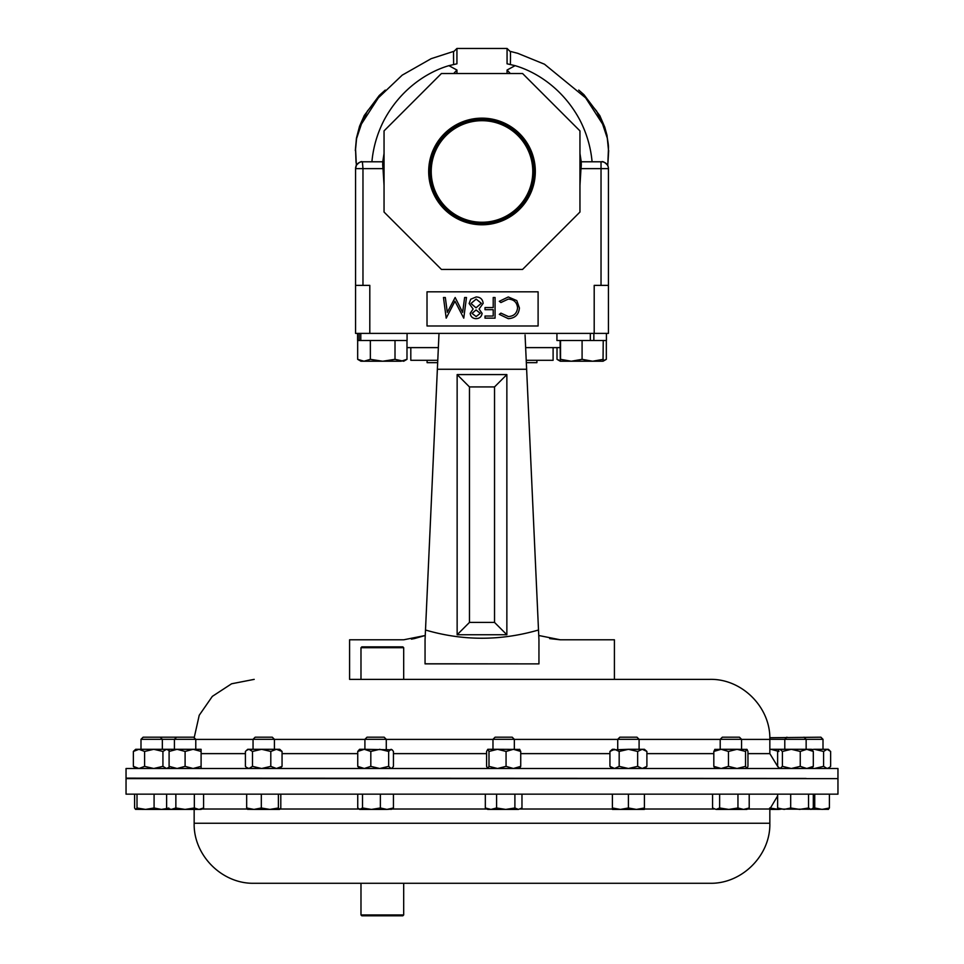 <?xml version="1.0" encoding="UTF-8"?>
<svg xmlns="http://www.w3.org/2000/svg" width="964" height="964" viewBox="0 0 964 964"><rect width="100%" height="100%" fill="white"/><g stroke="black" fill="none" stroke-linecap="round" stroke-linejoin="round"><path stroke-width="1.45" d="M533.899 171.472A51.899 51.899 0 0 0 482 119.572A51.899 51.899 0 0 0 430.101 171.472A51.899 51.899 0 0 0 482 223.359A51.899 51.899 0 0 0 533.899 171.472M532.779 171.472A50.779 50.779 0 0 0 482 120.693A50.779 50.779 0 0 0 431.221 171.472A50.779 50.779 0 0 0 482 222.25A50.779 50.779 0 0 0 532.779 171.472M535.321 171.472A53.321 53.321 0 0 0 482 118.15A53.321 53.321 0 0 0 428.679 171.472A53.321 53.321 0 0 0 482 224.781A53.321 53.321 0 0 0 535.321 171.472M360.982 647.7L361.825 646.856L402.832 646.856L403.687 647.7L360.982 647.7L360.982 679.367L349.583 679.367L349.583 639.795L403.699 639.795L425.245 635.493L425.498 630.01L425.052 639.795L425.498 630.01C462.937 640.976 500.605 640.976 538.502 630.01L538.948 639.795L538.502 630.01L538.756 635.493L560.301 639.795L614.417 639.795L614.417 679.367L709.805 679.367L349.583 679.367M427.1 360.295L427.1 362.657L437.668 362.657M526.621 368.983L526.332 362.657L536.9 362.657L536.9 360.295M403.687 647.7L403.687 679.367L614.417 679.367M425.052 639.795L425.052 663.883L538.948 663.883L425.052 663.786M837.957 778.153L837.957 768.501L126.043 768.501L126.043 778.153L806.145 778.43M525.645 347.618L560.108 347.618M406.989 347.618L438.355 347.618L437.379 368.983M538.502 630.01L525.067 334.966M526.633 369.26L437.367 369.26L425.498 630.01M437.367 369.26L439.006 333.387M506.859 374.586L506.859 634.746L457.141 634.746L457.141 374.586L506.859 374.586L494.532 386.926L469.468 386.926L469.468 622.419L494.532 622.419L494.532 386.926M411.411 639.132L414.243 638.614M414.363 638.59L425.245 635.493M549.661 638.602L560.301 639.795M538.948 639.795L538.948 663.883M506.859 634.746L494.532 622.419M457.141 634.746L469.468 622.419M457.141 374.586L469.468 386.926M355.571 333.387L355.571 285.38L369.802 285.38L369.802 333.387L355.571 333.387M581.28 161.783L601.596 161.783A6.832 6.832 0 0 1 608.429 168.628L608.429 333.387L369.802 333.387M538.105 291.815L427.016 291.815L427.016 325.977L538.105 325.977L538.105 291.815M508.305 318.674L499.304 314.36L500.918 313.119L508.426 316.566C513.957 316.18 517.005 313.252 517.56 307.805C516.981 302.298 513.896 299.394 508.293 299.093L500.918 302.539L499.304 301.31L508.281 296.972L516.8 300.587L519.415 307.95C518.765 314.638 515.065 318.216 508.305 318.674M495.062 297.502L495.062 318.144L485.013 318.144L485.013 316.035L493.219 316.035L493.219 309.685L485.013 309.685L485.013 307.564L493.219 307.564L493.219 297.502L495.062 297.502M476.156 316.566L480.241 313.348L476.083 309.938L472.047 313.396L476.156 316.566M470.191 313.324L473.119 309.01L469.131 303.515L470.697 299.238L476.168 296.972C480.337 297.105 482.675 299.238 483.157 303.347L479.084 309.01L482.096 313.384C481.554 316.746 479.53 318.518 476.047 318.674C472.613 318.469 470.661 316.686 470.191 313.324M476.035 307.829L481.301 303.286L476.156 299.093L470.986 303.479L476.035 307.829M464.624 297.502L466.48 297.502L463.756 318.144L454.972 301.214L446.199 318.144L443.464 297.502L445.32 297.502L447.296 312.36L455.165 297.502L462.648 312.396L464.624 297.502M357.668 359.331L360.97 361.235L364.018 361.235L357.668 359.331L357.668 340.509M370.357 340.509L370.357 359.331L364.018 361.235L371.959 361.235M395.011 340.509L395.011 359.331L382.684 361.235L370.357 359.331M406.989 340.509L406.989 359.331L403.687 361.235L395.011 359.331M406.989 359.331L401 361.235L364.018 361.235M360.789 333.387L360.789 340.509L357.584 340.509L357.584 333.387L357.584 340.509M360.789 340.509L407.073 340.509L407.073 333.387M359.15 333.387L359.15 340.509M606.332 340.509L606.332 359.331L603.127 360.801M557.011 347.618L557.011 359.331L560.313 361.235L560.108 340.509M560.217 360.741L557.011 359.331M582.087 359.331L571.303 361.235L560.53 359.331L560.313 361.235L592.655 361.235L582.087 359.331L582.087 340.509M560.53 340.509L560.53 359.331M603.235 359.331L592.655 361.235L603.03 361.235L603.235 340.509M556.927 333.387L556.927 340.509L606.416 340.509L606.416 333.387L606.416 340.509M603.03 361.235L606.103 359.464M593.848 333.387L593.848 340.509M590.33 333.387L590.33 340.509M608.007 166.254L608.332 167.423M594.198 333.387L594.198 285.38L608.429 285.38M607.38 164.989C609.525 167.519 603.922 160.349 601.596 161.783A6.832 6.832 0 0 1 608.429 168.628L580.991 168.628L579.954 185.425M384.046 185.425L383.009 168.628L362.97 168.628L362.97 285.38M356.62 164.989C354.463 167.579 359.97 160.398 362.404 161.783A6.832 6.832 0 0 0 355.571 168.628L355.571 285.38M362.404 161.783L362.97 168.628L355.571 168.628L356.415 165.326M580.991 168.628C581.473 164.434 581.376 162.157 580.702 161.783M507.064 73.517L507.064 70.035L515.101 65.66L507.064 63.805L507.064 48.453L456.936 48.453L456.936 63.805L448.899 65.66L456.936 70.035L456.936 73.517M507.064 70.035L510.305 73.517M607.766 165.663L608.429 149.203L607.428 138.575L602.572 124.031L585.666 97.882L544.491 64.214L517.728 53.309L510.414 51.417M507.064 48.453L510.462 51.827L510.474 58.756L510.474 55.044M510.474 58.756L510.378 64.468M453.622 64.468L453.538 51.827L456.936 48.453M453.586 51.417L431.161 58.671L402.181 75.168L378.334 97.882L361.428 124.031L356.572 138.575L355.571 149.203L356.379 165.374M383.298 161.783C382.624 162.157 382.527 164.434 383.009 168.628M453.695 73.517L456.936 70.035M362.97 161.783L382.72 161.783M356.041 162.53L355.571 149.589M578.737 90.086L583.967 94.701L599.801 115.62L604.753 127.115L607.019 135.334L608.429 149.589M604.814 128.935L596.656 111.149L582.557 94.243M381.443 94.243L367.344 111.149L359.186 128.935M453.526 58.756L453.526 55.044M522.572 73.517L579.954 130.899L579.954 212.044L522.572 269.426L441.428 269.426L384.046 212.044L384.046 130.899L441.428 73.517L522.572 73.517M553.107 360.295L553.107 347.618L553.107 360.295L526.224 360.295M437.777 360.295L410.809 360.295L410.809 347.618M403.687 914.944L402.832 915.8L361.825 915.8L360.982 914.944L403.687 914.944L403.687 883.277L368.248 883.277M162.759 778.635L126.043 778.635L126.043 794.155L837.957 794.155L837.957 778.635L162.759 778.635M364.91 739.316L367.031 737.195L384.154 737.195L386.275 739.316L364.91 739.316L364.91 749.305M176.545 737.195L174.424 739.316L195.776 739.316L193.656 737.195L143.118 737.195L140.997 739.316L140.997 749.305M769.814 737.725L820.882 737.195L823.003 739.316L769.838 739.316M720.204 739.316L722.325 737.195L739.448 737.195L741.569 739.316L720.204 739.316L720.204 749.305M728.471 766.368L737.014 768.501L745.546 766.368L745.546 751.438L737.014 749.305L721.144 749.305L728.471 751.438L728.471 766.368L721.144 768.501L713.818 766.368L715.023 768.501M253.05 739.316L255.171 737.195L272.294 737.195L274.415 739.316L253.05 739.316L253.05 749.305M174.424 749.305L174.424 739.316L140.997 739.316M492.978 739.316L495.098 737.195L512.209 737.195L514.33 739.316L492.978 739.316L492.978 749.305M487.784 749.305L488.989 751.438L497.532 749.305L487.784 749.305L486.579 751.438L486.579 766.368L487.784 768.501L488.989 766.368L497.532 768.501L506.064 766.368L506.064 751.438L497.532 749.305L519.789 749.426M617.731 739.316L619.852 737.195L636.975 737.195L639.096 739.316L617.731 739.316L617.731 749.305M639.096 739.316L639.096 749.305M360.982 914.944L360.982 883.277L254.195 883.277L709.805 883.277C741.882 884.109 770.67 855.321 769.838 823.256L769.838 809.013L777.623 795.951M632.203 883.277L403.687 883.277M612.405 809.411L636.421 809.411L628.408 807.989L620.406 809.411L612.405 807.989L612.405 809.411M644.422 809.411L636.421 809.411L644.422 807.989L644.422 809.411M612.405 794.155L612.405 807.989M644.422 794.155L644.422 807.989M628.408 794.155L628.408 807.989M769.838 809.411L778.9 809.411L769.658 807.989M198.958 809.411L201.102 809.411L203.585 807.989L198.958 809.411L194.342 807.989L185.1 809.411L198.958 809.411M175.858 794.155L175.858 807.989L185.1 809.411L171.243 809.411L166.627 807.989L166.627 794.155M167.411 808.435L161.41 809.411L154.083 807.989L145.552 809.411L171.243 809.411L175.858 807.989M203.585 794.155L203.585 807.989M194.342 794.155L194.342 807.989M778.9 809.085L828.474 809.338M828.197 809.411L829.401 807.989L822.075 809.411L814.737 807.989L812.76 808.543M814.737 794.155L814.737 807.989M829.401 794.155L829.401 807.989M487.651 809.411L505.738 809.411L496.581 807.989L490.953 809.411L485.326 807.989L487.651 809.411M518.439 809.411L521.97 807.989L518.439 809.411L505.738 809.411L514.897 807.989L518.439 809.411M485.326 794.155L485.326 807.989M521.97 794.155L521.97 807.989M514.897 794.155L514.897 807.989M496.581 794.155L496.581 807.989M137.008 794.155L137.008 807.989L145.552 809.411L135.526 809.338L134.599 807.989L134.599 794.155M137.008 807.989L135.804 809.411M167.543 809.411L168.748 807.989M154.083 794.155L154.083 807.989M279.596 809.411L278.391 807.989L269.86 809.411L279.596 809.411L280.801 807.989L280.801 794.155M261.316 794.155L261.316 807.989L269.86 809.411L253.99 809.411L246.663 807.989L247.869 809.411M247.591 809.338L253.99 809.411L261.316 807.989M278.391 794.155L278.391 807.989M246.663 794.155L246.663 807.989M716.095 809.411L743.581 809.411L737.954 807.989L728.796 809.411L719.638 807.989L716.095 809.411L712.565 807.989L716.095 809.411M746.895 809.411L743.581 809.411L749.209 807.989L746.895 809.411M719.638 794.155L719.638 807.989M712.565 794.155L712.565 807.989M749.209 794.155L749.209 807.989M737.954 794.155L737.954 807.989M813.315 794.155L813.315 807.989L810.929 809.411L808.531 807.989L799.614 809.411L790.685 807.989L784.154 809.411L777.623 807.989L780.009 809.411M790.685 794.155L790.685 807.989M777.623 794.155L777.623 807.989M808.531 794.155L808.531 807.989M359.584 809.411L371.453 809.411L362.524 807.989L359.584 809.411M391.047 809.411L393.445 807.989L386.913 809.411L392.155 809.085M386.913 809.411L371.453 809.411L380.37 807.989L386.913 809.411M360.138 809.411L357.74 807.989L357.74 794.155M393.445 794.155L393.445 807.989M380.37 794.155L380.37 807.989M362.524 794.155L362.524 807.989M609.935 751.438L614.55 749.305L612.405 749.305L609.935 751.438L609.935 766.368L614.55 768.501L619.177 766.368L628.408 768.501L637.65 766.368L637.65 751.438L628.408 749.305L612.188 749.896M614.55 749.305L619.177 751.438L628.408 749.305L644.422 749.305L646.892 751.438L646.892 766.368L642.277 768.501L637.65 766.368M614.55 768.501L612.188 767.91M619.177 751.438L619.177 766.368M637.65 751.438L642.277 749.305L646.892 751.438M778.9 751.438L770.899 749.305L791.324 749.305L800.253 751.438L800.253 766.368L791.324 768.501L782.406 766.368L780.009 768.501L777.623 766.368L777.623 751.438L778.9 749.799L780.009 749.305L782.406 751.438L782.406 766.368M169.098 768.501L169.098 749.305L201.102 749.305L201.102 768.501M169.098 766.368L177.099 768.501L185.1 766.368L193.101 768.501L201.102 766.368M169.098 751.438L177.099 749.305L185.1 751.438L185.1 766.368M185.1 751.438L193.101 749.305L201.102 751.438M828.329 768.501L830.643 766.368L830.643 751.438L827.112 749.305L814.411 749.305L823.581 751.438L823.581 766.368L814.411 768.501L811.7 768.296M825.027 749.305L828.329 749.305L829.655 750.45M811.7 749.51L814.411 749.305M829.655 767.368L827.112 768.501L823.581 766.368M827.112 749.305L823.581 751.438M488.989 751.438L488.989 766.368M506.064 766.368L513.39 768.501L520.729 766.368L519.512 768.501M506.064 751.438L513.39 749.305L520.729 751.438L520.729 766.368M520.729 751.438L519.512 749.305M135.671 768.501L133.357 766.368L133.357 751.438L135.671 749.305L169.098 749.305M133.357 766.368L138.973 768.501L144.6 766.368L153.758 768.501L162.928 766.368L166.459 768.501L169.098 767.272M133.357 751.438L138.973 749.305L144.6 751.438L144.6 766.368M144.6 751.438L153.758 749.305L162.928 751.438L162.928 766.368M162.928 751.438L166.459 749.305L169.098 750.534M252.484 766.368L252.484 751.438L248.953 749.305L247.724 749.305L245.41 751.438L245.41 766.368L246.41 767.368L248.953 768.501L252.484 766.368L261.642 768.501L270.8 766.368L276.427 768.501L282.054 766.368L279.741 768.501M246.41 750.45L248.953 749.305L279.741 749.305L282.054 751.438L282.054 766.368M252.484 751.438L261.642 749.305L270.8 751.438L270.8 766.368M270.8 751.438L276.427 749.305L282.054 751.438M728.471 751.438L737.014 749.305L747.028 749.426L747.956 751.438L747.956 766.368L746.895 768.501M714.746 749.426L721.144 749.305L713.818 751.438L713.818 766.368M715.023 749.305L713.818 751.438M745.546 766.368L746.751 768.501M745.546 751.438L746.751 749.305M800.253 766.368L806.784 768.501L813.315 766.368L813.315 751.438L806.784 749.305L791.324 749.305L782.406 751.438M800.253 751.438L806.784 749.305L811.471 749.305L813.315 751.438M813.315 766.368L811.471 768.501M168.146 768.103L169.098 767.874M168.146 749.715L169.098 749.932M357.74 766.368L364.272 768.501L370.815 766.368L370.815 751.438L364.272 749.305L359.584 749.305L357.74 751.438L357.74 766.368L359.584 768.501M357.74 751.438L364.272 749.305L392.155 749.799L393.445 751.438L393.445 766.368L392.155 768.019L391.047 768.501L388.661 766.368L379.732 768.501L370.815 766.368M370.815 751.438L379.732 749.305L388.661 751.438L388.661 766.368M388.661 751.438L391.047 749.305L392.155 749.799M741.569 739.4L769.838 739.4L769.838 753.631L747.956 753.631M713.818 753.631L646.892 753.631M609.935 753.631L520.729 753.631M486.579 753.631L393.445 753.631M492.978 739.4L386.275 739.4M364.91 739.4L274.415 739.4M253.05 739.4L195.776 739.4M357.74 753.631L282.054 753.631M245.41 753.631L201.102 753.631M720.204 739.4L639.096 739.4M617.731 739.4L514.33 739.4M601.03 161.783L601.03 285.38M201.801 809.013L247.242 809.013M280.223 809.013L358.909 809.013M254.195 883.277C222.118 884.109 193.342 855.333 194.162 823.256L769.838 823.256M392.276 809.013L486.953 809.013M520.343 809.013L612.405 809.013M644.422 809.013L714.191 809.013M747.582 809.013L769.838 809.013M769.838 753.631L777.936 766.874M194.186 737.725L199.223 715.276L212.333 696.37L231.601 683.777L254.195 679.367M174.424 778.575L162.35 778.466M140.997 778.285L126.043 778.153M782.889 778.635L784.792 778.454M769.838 739.4C770.67 707.323 741.894 678.548 709.805 679.367M515.101 65.66C537.442 72.228 563.591 89.544 579.918 120.139C586.702 133.357 590.763 147.239 592.089 161.783M579.954 153.409L581.34 162.422M489.989 48.453L474.011 48.453M448.899 65.66C426.558 72.228 400.409 89.544 384.082 120.139C377.298 133.357 373.237 147.239 371.911 161.783M382.66 162.422L384.046 153.409M608.682 150.529L607.959 162.53M358.704 130.574L356.427 139.045L355.571 148.42M608.429 148.42C608.621 145.516 607.886 140.479 606.223 133.273L604.488 128.043M355.318 150.529L356.439 138.141L359.56 126.2L364.272 115.487L379.238 95.484L385.263 90.086M804.024 737.195L806.145 739.316L806.145 749.305M741.569 739.316L741.569 749.305M823.003 739.316L823.003 749.305M194.162 823.256L194.162 809.411M169.098 809.411L166.627 807.989M644.422 768.501L646.892 766.368M612.405 768.501L609.935 766.368M195.776 739.316L195.776 749.305M514.33 739.316L514.33 749.305M167.676 749.305L169.001 750.45M167.676 768.501L169.001 767.368M160.229 737.195L162.35 739.316L162.35 749.305M247.724 768.501L246.41 767.368M274.415 739.316L274.415 749.305M786.913 737.195L784.792 739.316L784.792 749.305M386.275 739.316L386.275 749.305"/></g></svg>
